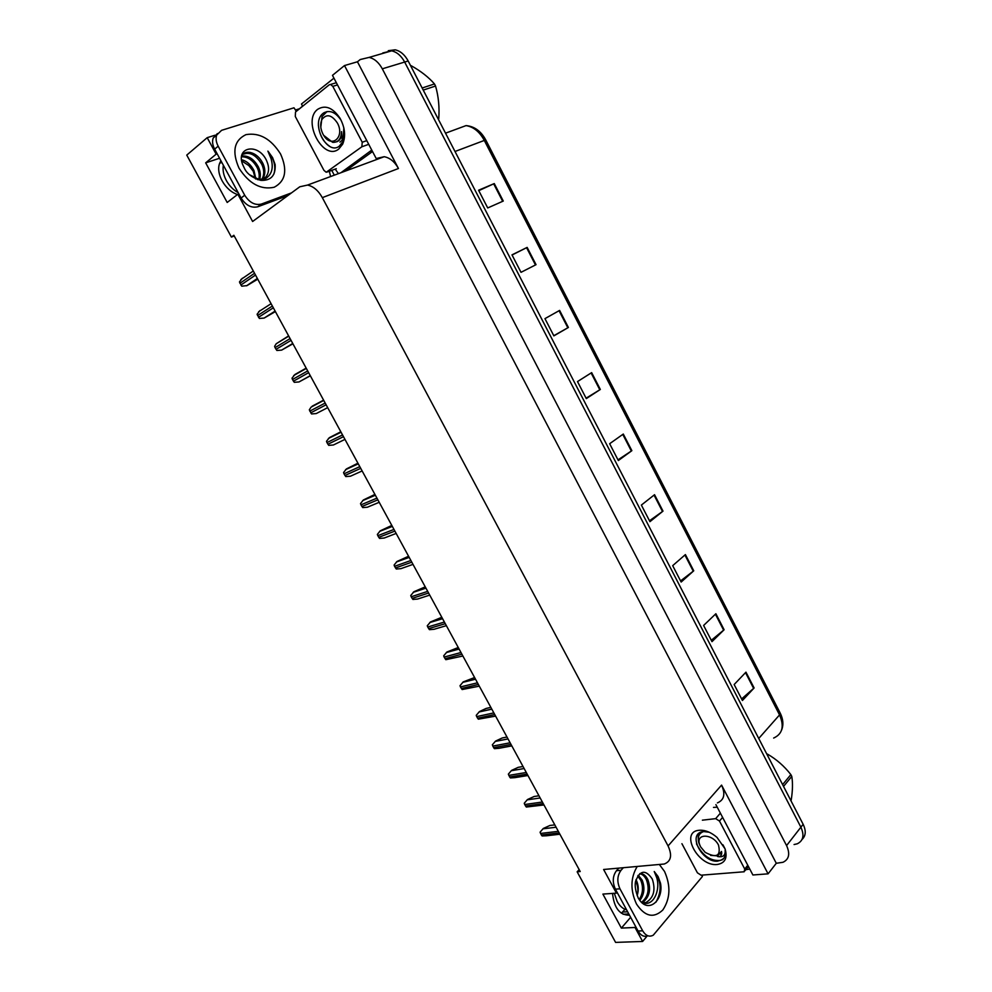 <?xml version="1.0" encoding="UTF-8"?>
<svg xmlns="http://www.w3.org/2000/svg" width="992" height="992" viewBox="0 0 992 992"><rect width="100%" height="100%" fill="white"/><g stroke="black" fill="none" stroke-linecap="round" stroke-linejoin="round"><path stroke-width="1.49" d="M624.985 909.304L621.401 913.272M629.498 915.207C619.69 915.219 614.048 907.953 612.548 893.408M334.292 175.175L331.75 170.376M299.187 109.046L302.56 106.082M617.123 892.354L616.429 893.135L603.62 869.488L664.243 864.02C671.088 861.354 672.365 855.315 668.062 845.928L322.326 197.644L398.449 168.504L344.497 65.559L332.469 75.342L376.266 158.646M715.902 804.636L752.891 874.981L768.081 873.84L721.581 785.106C725.586 794.096 724.197 800.023 717.427 802.888M398.449 168.504C394.692 161.733 389.943 157.802 384.214 156.711L376.514 158.472M776.29 863.276L357.455 61.777L360.245 59.52L369.123 57.4C374.443 58.652 378.832 62.459 382.304 68.82L786.569 845.568C790.264 853.765 789.086 859.332 782.998 862.284L776.29 863.276L768.081 873.84M579.167 869.637L577.146 871.807L615.598 942.4L642.605 941.458L647.082 936.088M381.883 53.68L391.642 50.84C396.924 52.055 401.264 55.788 404.662 62.05L800.891 827.192C804.524 835.276 803.309 840.819 797.258 843.808L794.071 844.539M217.174 153.834L216.144 154.169L207.204 137.665L186.756 155.099L231.409 237.076L234.236 235.984M207.204 137.665L214.88 135.259M295.38 110.038L299.1 108.872M344.497 65.559L357.455 61.777M219.703 163.184L221.848 162.465M322.326 197.644C318.308 190.501 313.373 186.31 307.532 185.07L299.795 186.781L252.613 221.489L237.857 194.246L238.861 193.886M642.605 941.458L635.029 927.47L635.711 926.677M219.567 158.261L205.666 162.849L227.193 202.467L237.857 194.246M205.666 162.849L216.144 154.169M577.146 871.807L580.208 871.534L233.852 235.278L231.409 237.076M616.429 893.135L602.888 894.09L621.364 928.09L635.029 927.47M621.364 928.09L630.627 917.302M220.906 160.716L219.79 162.961C215.314 173.278 225.097 190.638 237.51 194.506M382.788 52.96L391.642 50.84C396.924 52.055 401.264 55.788 404.662 62.05L800.891 827.192C804.524 835.276 803.309 840.819 797.258 843.808M478.776 190.65L494.264 183.57L478.566 190.241L487.717 207.948L503.279 201.054L494.264 183.57M512.046 255.006L527.149 247.405L511.984 254.857L521.011 272.329L536.04 264.666L527.149 247.405M559.612 310.409L544.955 318.63L553.871 335.879L568.391 327.459L559.612 310.409M553.784 335.705L568.391 327.459M591.654 372.632L577.505 381.585L586.309 398.61L600.334 389.459L591.654 372.632M586.086 398.189L600.334 389.459M745.959 672.154L734.154 684.53L742.413 700.501L754.106 687.964L745.959 672.154M741.607 698.938L754.106 687.964M715.877 613.738L703.613 625.456L711.983 641.638L724.11 629.746L715.877 613.738M711.289 640.299L724.11 629.746M685.398 554.59L672.688 565.651L681.157 582.044L693.743 570.797L685.398 554.59M680.574 580.915L693.743 570.797M654.546 494.698L641.365 505.077L649.946 521.668L663.003 511.116L654.546 494.698M649.475 520.775L663.003 511.116M623.298 434.05L609.646 443.722L618.338 460.536L631.867 450.666L623.298 434.05M617.991 459.866L631.867 450.666M388.281 50.691L395.176 49.811C400.446 51.026 404.786 54.746 408.171 60.983L803.148 824.302C806.223 830.788 805.876 835.822 802.082 839.406M257.746 279.174L246.996 285.609L241.763 286.192L239.456 281.964L242.383 278.219M275.404 311.587L264.132 318.072L259.383 318.444L257.089 314.253L260.016 310.521M292.938 343.802L281.629 350.114L276.892 350.486L275.057 347.646L274.61 346.32L276.222 343.74L288.635 335.891M310.347 375.794L299.001 381.945L294.277 382.317L292.466 379.502L292.02 378.175L294.934 374.492L306.181 368.131M312.22 406.162L323.603 400.148L311.116 407.117L309.318 409.832L311.562 413.949L316.262 413.565L327.682 407.638M626.597 909.862C622.827 908.796 619.69 906.018 617.173 901.505L614.308 893.284M638.302 898.157C635.537 891.386 634.62 885.844 635.537 881.491C639.952 870.108 645.544 869.277 652.277 879.011C655.848 890.035 653.728 897.884 645.928 902.559L642.593 902.844M641.539 902.385L645.246 903.39C654.993 904.208 660.399 888.014 656.58 877.312L654.236 871.522L658.068 876.531L660.474 883.116C663.76 898.851 650.268 912.652 640.646 901.492L639.766 900.438M639.79 900.476C644.292 894.536 645.098 887.766 642.184 880.177L638.253 875.204M639.17 899.608C642.977 893.606 643.51 887.158 640.758 880.288L637.695 875.986M641.923 902.571L643.448 901.827C649.648 896.408 651.124 889.043 647.9 879.73C645.792 875.465 643.126 873.406 639.865 873.58M641.402 902.261L642.01 901.914C648.21 896.495 649.698 889.142 646.462 879.842C644.688 876.184 642.432 874.138 639.691 873.716M635.649 880.946C637.93 885.645 638.426 890.543 637.149 895.627C638.798 890.382 638.575 885.372 636.504 880.611L636.021 879.619M647.863 935.778C644.093 937.217 640.82 935.63 638.067 931.017L615.387 889.154C612.275 882.124 612.634 875.973 616.478 870.691L618.76 868.174M701.79 875.142L702.423 876.482L653.282 935.171C649.289 937.279 645.755 935.828 642.692 930.818L619.963 888.82C616.838 881.764 617.185 875.601 621.029 870.306L623.311 867.764M713.496 807.401L717.266 807.215M749.778 869.066L745.885 869.649M655.935 902.199C661.999 891.151 661.428 880.933 654.236 871.522M238.241 192.733C233.256 189.894 229.288 185.826 226.35 180.544C223.535 175.212 222.53 170.116 223.349 165.242M244.057 167.524L242.556 164.288C235.625 146.506 258.825 142.712 266.712 160.915C269.452 167.375 269.142 172.744 265.806 177.022L261.442 179.812M257.449 179.651L265.608 178.597C271.932 174.418 273.718 167.685 270.965 158.398L267.89 151.119L272.564 157.554L275.144 164.622C275.764 175.522 271.002 180.767 260.871 180.383L249.748 174.852M259.47 179.874C260.884 176.03 260.561 171.777 258.478 167.127C253.964 159.018 248.372 155.335 241.701 156.066M258.664 179.825C259.693 176.204 259.259 172.261 257.362 167.995C253.282 160.468 248.025 156.736 241.589 156.798M261.838 179.763L263.748 176.948C265.447 172.968 265.186 168.516 262.992 163.581C259.941 157.579 255.738 153.872 250.368 152.47C246.562 151.764 243.722 152.756 241.825 155.434M261.417 179.812L262.62 177.816C264.306 173.848 264.058 169.396 261.863 164.474C256.048 154.802 249.637 151.454 242.643 154.417M255.849 179.006L254.002 170.624C251.001 164.734 246.859 161.088 241.552 159.687M241.701 160.915L248.781 165.528L253.22 171.244L255.452 178.82M287.816 195.585L257.734 206.782C251.36 208.27 245.805 205.344 241.093 198.016L214.632 149.135C212.536 145.105 212.052 141.41 213.168 138.049L217.422 133.548M291.487 192.894L261.367 204.067C254.994 205.542 249.438 202.604 244.714 195.238L218.166 146.184C216.07 142.141 215.574 138.434 216.69 135.061L221.576 130.336L293.979 107.793L296.36 111.315M330.596 176.539L329.356 171.256M302.634 106.256L301.469 104.011L333.944 78.157M371.764 150.09L340.988 172.695M335.209 169.111L338.433 173.637M345.402 171.07L372.533 151.54M273.928 173.997C276.086 166.445 274.077 158.832 267.89 151.119M717.278 864.478C698.095 866.921 679.334 831.643 699.186 830.267C705.027 829.858 710.966 832.226 716.993 837.384L725.065 848.867C727.706 857.931 725.115 863.139 717.278 864.478M709.255 832.251L703.712 831.556C686.427 832.796 701.939 862.457 717.377 861.192L722.585 859.667C725.065 857.46 725.908 854.261 725.115 850.107C725.598 855.439 723.069 857.559 717.526 856.48M703.812 830.478L702.968 831.346M702.386 820.173L715.666 818.648L719.485 821.054L744.744 869.042L744.186 871.77L701.071 875.192L697.413 872.811L681.926 843.696M696.496 843.882C702.782 855.91 710.818 861.416 720.589 860.386L723.738 858.452M338.78 149.023C323.429 161.708 301.692 120.826 317.75 109.269C325.376 104.668 332.804 107.657 340.02 118.234C345.042 127.621 345.923 136.276 342.649 144.187L338.78 149.023M340.02 118.234L340.926 120.044C335.581 112.183 329.865 109.79 323.789 112.852C309.392 122.177 327.112 156.029 339.264 146.196L343.133 141.248L343.827 127.832M343.802 127.708C344.844 132.816 344.484 136.822 342.724 139.723L339.958 142.141M329.232 84.791L330.609 84.456L332.804 86.354L362.229 142.24L361.869 146.779L326.219 172.261L323.938 170.351L295.294 116.486L295.504 112.009L329.232 84.791M342.686 142.377L343.133 141.248M318.382 125.153C319.387 134.776 323.094 141.769 329.493 146.171M766.667 753.796L767.014 754.466M782.614 784.598L790.86 774.616C784.337 766.196 776.5 759.351 767.374 754.056M790.86 774.616L791.777 776.401L783.544 786.408M698.157 834.024L698.244 838.364M700.563 846.808L699.546 844.341C695.665 833.094 712.888 833.615 718.493 845.072C721.048 855.96 716.608 858.39 705.163 852.339L700.563 846.808M700.067 845.816L698.802 842.778C697.351 837 698.938 833.255 703.576 831.569M719.014 856.766C721.283 855.997 722.114 854.224 721.506 851.446L717.712 855.86L710.594 855.377M790.86 800.544L791.207 800.11C792.682 790.736 792.881 782.837 791.777 776.401M704.841 830.701L704.407 831.37M720.39 853.988L721.506 851.446M422.146 88.003L434.484 83.96C428.68 77.264 420.93 71.201 411.246 65.745M434.484 83.96L435.55 86.031L423.237 90.086M322.933 134.081C320.329 128.7 319.994 123.826 321.954 119.449C326.604 113.584 331.75 114.762 337.379 122.996C345.204 136.958 331.588 148.85 323.652 135.321L322.933 134.081M320.788 127.199L322.09 116.473L327.013 111.563M342.252 140.393L341.546 131.601C341.174 139.004 338.185 142.588 332.618 142.327L323.652 135.321M438.724 118.842C439.605 107.409 438.551 96.472 435.55 86.031M336.474 141.844C340.045 140.765 341.744 137.342 341.546 131.601M340.826 431.78L329.406 437.633L326.492 441.279L326.938 442.581L328.724 445.358L333.411 444.986L344.968 439.394M357.926 463.202L346.468 468.906L343.567 472.514L344.013 473.829L345.786 476.582L350.461 476.21L362.142 470.952M374.914 494.413L363.419 499.956L360.518 503.552L360.964 504.854L362.725 507.594L367.387 507.222L379.204 502.299M391.803 525.425L380.271 530.819L377.369 534.39L377.816 535.692L379.564 538.408L384.202 538.036L396.155 533.436M408.58 556.239L397.011 561.484L394.109 565.031L394.556 566.333L396.292 569.024L400.917 568.652L413.007 564.374M425.246 586.867L414.036 591.666L410.75 595.485L411.184 596.775L412.908 599.441L417.52 599.069L429.734 595.113M441.8 617.284L430.553 621.922L427.279 625.729L427.713 627.018L429.424 629.66L434.025 629.3L446.363 625.654M458.254 647.503L446.97 651.992L443.697 655.786L444.131 657.076L445.83 659.692L462.88 656.01M474.598 677.536L463.276 681.876L460.015 685.658L460.449 686.935L462.136 689.539L479.297 686.154M490.842 707.383L486.142 708.424L479.483 711.562L476.234 715.331L476.668 716.608L478.342 719.188L495.603 716.112M506.986 737.044L502.25 737.961L495.591 741.074L492.342 744.818L493.644 747.695L494.438 748.662L498.976 748.303L511.81 745.885M523.032 766.506L518.246 767.324L511.587 770.387L508.35 774.132L509.652 776.984L510.434 777.939L514.898 777.641L527.93 775.508M538.966 795.782L534.142 796.489L527.496 799.527L524.26 803.247L524.706 804.524L526.33 807.042L543.963 804.958M554.801 824.885L549.928 825.48L543.294 828.469L540.082 832.189L541.359 835.016L542.128 835.958L546.394 835.785L559.885 834.222M627.638 911.772L622.579 912.057M786.569 845.568L803.148 824.302M382.304 68.82L408.171 60.983M668.062 845.928L721.581 785.106M773.648 738.06C782.502 734.03 784.474 726.318 779.551 714.91L484.195 140.207C479.558 131.725 473.506 126.852 466.054 125.6C474.412 126.356 480.959 131.118 485.733 139.897L455.006 151.491M758.731 738.47L779.551 714.91L780.183 713.05L485.733 139.897M622.79 434.422L631.346 451.025M654.05 495.095L662.495 511.488M684.914 555.012L693.259 571.194M715.406 614.184L723.639 630.168M745.513 672.626L753.647 688.411M591.12 372.967L599.8 389.794M559.054 310.732L567.846 327.769M526.578 247.69L535.469 264.951M493.669 183.83L502.684 201.314M254.547 273.271L239.903 283.29M255.514 275.057L240.858 285.051M257.362 278.467L246.524 285.808M272.378 306.044L257.548 315.58M273.346 307.805L258.49 317.316M275.119 311.079L264.132 318.072M290.098 338.594L275.057 347.646M291.053 340.343L276.012 349.37M292.752 343.48L281.629 350.114M307.694 370.921L292.466 379.502M308.648 372.67L293.409 381.213M310.273 375.658L299.001 381.945M325.178 403.037L309.764 411.147M326.12 404.773L310.694 412.858M659.457 864.615L664.541 871.46C670.89 885.856 670.307 898.715 662.792 910.024C653.629 918.629 644.85 916.608 636.455 903.96C630.23 890.295 630.466 877.833 637.162 866.562M638.067 931.017L642.692 930.818M619.963 888.82L615.387 889.154M621.029 870.306L616.478 870.691M239.035 168.194C231.768 151.602 234.062 140.418 245.942 134.639C259.433 132.333 270.99 138.793 280.587 154.033C287.705 170.054 285.584 181.127 274.214 187.24C260.871 190.117 249.141 183.768 239.035 168.194M250.368 152.47L242.78 154.281M370.177 151.652L372.198 150.92M241.093 198.016L244.714 195.238M218.166 146.184L214.632 149.135M257.734 206.782L261.367 204.067M715.666 818.648L720.39 813.155M719.485 821.054L722.61 817.396M744.744 869.042L747.77 865.247M332.804 86.354L337.503 84.928M327.372 171.976L336.3 168.714M361.869 146.779L368.739 144.324M362.229 142.24L366.792 140.628M340.926 431.954L329.406 437.633M342.55 434.942L326.938 442.581M343.48 436.666L327.868 444.28M358.124 463.562L346.468 468.906M359.798 466.637L344.013 473.829M360.728 468.348L344.931 475.515M375.212 494.958L363.419 499.956M376.935 498.133L360.964 504.854M377.865 499.832L361.882 506.54M392.187 526.144L380.271 530.819M393.973 529.418L377.816 535.692M394.89 531.104L378.721 537.354M409.064 557.132L397.011 561.484M410.886 560.492L394.556 566.333M411.804 562.166L395.461 567.982M425.816 587.921L413.639 591.951M427.701 591.368L411.184 596.775M428.606 593.03L412.089 598.412M442.469 618.512L430.156 622.22M444.391 622.046L427.713 627.018M445.296 623.695L428.606 628.655M459.011 648.904L446.586 652.302M460.982 652.525L444.131 657.076M461.875 654.174L445.024 658.7M475.453 679.098L462.892 682.186M477.474 682.806L460.449 686.935M478.355 684.443L461.33 688.547M491.784 709.106L479.111 711.884M493.842 712.901L476.668 716.608M494.735 714.525L477.549 718.22M495.182 741.433L508.028 738.941L495.219 741.396M510.124 742.797L492.776 746.096M511.004 744.409L493.644 747.695M524.136 768.54L511.227 770.722M526.293 772.495L508.797 775.397M527.161 774.107L509.652 776.984M540.156 797.977L527.136 799.862M542.364 802.02L524.706 804.524M543.232 803.607L525.562 806.087M556.078 827.229L542.934 828.828M558.322 831.346L540.516 833.454M559.19 832.933L541.359 835.016M628.816 913.942L623.05 914.252M369.123 57.4L395.176 49.811M307.532 185.07L384.214 156.711M780.245 713.149C783.209 719.188 783.668 724.805 781.622 730M466.054 125.6L445.532 133.176M253.307 271.002L240.882 279.533M271.101 303.688L258.602 311.748M288.771 336.152L276.222 343.74M306.33 368.404L293.719 375.534M323.764 400.433L311.116 407.117M645.928 902.559L645.246 903.39M640.646 901.492L638.439 898.417M642.01 901.914L643.448 901.827M265.806 177.022L265.608 178.597M260.871 180.383C252.092 177.729 246.512 173.488 244.131 167.648M262.62 177.816L263.748 176.948M213.168 138.049L216.69 135.061M722.932 844.775L725.065 848.867M745.091 870.641L748.414 866.475M342.773 138.012L342.736 139.711M342.686 142.191L342.649 144.187M330.609 84.456L336.35 82.72M699.546 844.341L698.802 842.778M321.954 119.449L322.09 116.473M341.074 432.239L328.389 438.489M358.273 463.847L345.563 469.662M375.36 495.231L362.626 500.638M392.336 526.405L379.576 531.414M409.188 557.38L396.416 561.98M425.94 588.132L413.143 592.373M442.568 618.698L429.772 622.554M459.098 649.053L446.276 652.562M475.515 679.21L462.694 682.372M491.821 709.168L478.987 711.996"/></g></svg>
